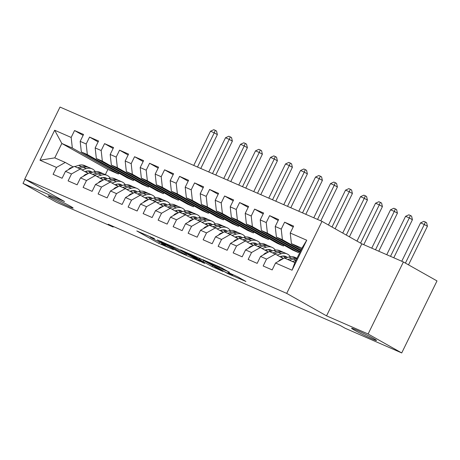 <?xml version="1.0" encoding="UTF-8"?>
<svg xmlns="http://www.w3.org/2000/svg" width="460" height="460" viewBox="0 0 460 460"><rect width="100%" height="100%" fill="white"/><g stroke="black" fill="none" stroke-linecap="round" stroke-linejoin="round"><path stroke-width="0.69" d="M154.583 238.654L136.798 230.943L158.792 243.346L173.397 249.659A6.819 0.345 -153.9 0 1 164.772 245.393L162.943 244.363A6.819 0.345 -153.9 0 1 161.535 243.42A6.819 0.345 -153.9 0 1 163.743 244.214L165.945 245.065L162.035 243.248A6.819 0.345 -153.9 0 1 153.41 238.987L151.576 237.952A6.819 0.345 -153.9 0 1 150.167 237.009A6.819 0.345 -153.9 0 1 152.381 237.803L154.583 238.654M354.453 330.176A13.892 0.701 -153.9 0 0 368.144 337.099A13.892 0.701 -153.9 0 0 376.527 340.475A13.892 0.701 -153.9 0 0 373.658 338.554A13.892 0.701 -153.9 0 0 359.967 331.625A13.892 0.701 -153.9 0 0 351.584 328.256A13.892 0.701 -153.9 0 0 354.453 330.176M51.06 197.794A13.892 0.701 -153.9 0 0 64.751 204.723A13.892 0.701 -153.9 0 0 73.134 208.098A13.892 0.701 -153.9 0 0 70.265 206.178A13.892 0.701 -153.9 0 0 56.574 199.249A13.892 0.701 -153.9 0 0 48.191 195.874A13.892 0.701 -153.9 0 0 51.06 197.794M229.39 272.286L220.777 267.427L202.705 259.601L227.832 273.625L245.904 281.457L238.01 276.96L227.878 272.383L231.322 274.517A5.698 0.287 -153.9 0 1 232.501 275.304A5.698 0.287 -153.9 0 1 229.063 273.918A5.698 0.287 -153.9 0 1 223.445 271.078L208.966 262.913A5.698 0.287 -153.9 0 1 207.788 262.125A5.698 0.287 -153.9 0 1 211.226 263.505A5.698 0.287 -153.9 0 1 216.844 266.351L221.95 269.042L229.459 272.142M368.109 333.989L403.391 261.964L361.824 243.829L326.542 315.853L368.109 333.989L401.718 352.941L345.149 328.262L340.17 325.45L108.198 224.238L113.177 227.044L113.436 226.521M326.542 315.853L286.707 293.388L24.731 179.078L60.013 107.059L321.994 221.369L286.707 293.388M25.035 179.256L23 183.408L64.561 201.543L24.731 179.078M23 183.408L56.609 202.36L113.177 227.044M177.663 248.774L157.343 239.907L179.337 252.31L200.1 261.476L177.663 248.774M180.492 249.855L200.566 258.767L223.002 271.463L212.181 266.639L200.566 260.279L194.936 257.876L204.665 263.407L202.601 262.51L180.492 249.855M39.98 160.218L54.665 130.243L71.168 137.442L72.335 148.039L118.392 174.012L107.887 169.429L61.83 143.457L54.774 157.861L39.98 160.218L56.482 167.423L53.096 174.328L62.1 178.256L65.487 171.35L71.49 173.966L68.103 180.878L77.107 184.805L80.488 177.893L86.491 180.515L83.105 187.421L92.109 191.354L95.496 184.443L101.499 187.059L98.112 193.97L107.117 197.898L110.498 190.986L116.501 193.608L113.12 200.52L122.118 204.447L125.505 197.535L131.508 200.152L128.121 207.063L137.126 210.99L140.507 204.085L146.51 206.701L143.129 213.612L152.128 217.54L155.514 210.628L161.517 213.25L158.131 220.156L167.135 224.089L170.516 217.177L176.519 219.794L173.138 226.705L182.137 230.632L185.524 223.721L191.527 226.343L188.14 233.255L197.144 237.182L200.525 230.27L206.528 232.886L203.147 239.798L212.146 243.725L215.533 236.819L221.536 239.436L218.149 246.347L227.154 250.274L230.535 243.363L236.538 245.985L233.157 252.891L242.155 256.824L245.542 249.912L251.545 252.528L248.158 259.44L257.163 263.367L260.544 256.456L266.547 259.078L263.166 265.989L272.165 269.916L275.551 263.005L284.343 258.025L294.848 262.608L301.904 248.204L291.404 243.622L301.392 249.257M83.116 135.361L74.554 130.531L71.168 137.442M74.554 130.531L83.559 134.464L80.172 141.369L86.175 143.991L87.337 154.583L133.4 180.556L127.397 177.939L81.34 151.967L87.337 154.583M98.118 141.91L89.556 137.08L86.175 143.991M89.556 137.08L98.561 141.007L95.174 147.919L101.177 150.535L102.344 161.132L148.402 187.105L142.399 184.483L96.341 158.51L102.344 161.132M113.126 148.453L104.564 143.629L101.177 150.535M104.564 143.629L113.568 147.556L110.181 154.468L116.184 157.084L117.346 167.676L163.409 193.654L157.406 191.032L111.349 165.059L117.346 167.676M128.127 155.003L119.565 150.173L116.184 157.084M119.565 150.173L128.57 154.1L125.183 161.011L131.186 163.633L132.353 174.225L178.411 200.198L172.408 197.581L126.35 171.609L132.353 174.225M143.135 161.552L134.573 156.722L131.186 163.633M134.573 156.722L143.577 160.649L140.191 167.561L146.194 170.177L147.355 180.774L193.418 206.747L187.415 204.125L141.358 178.152L147.355 180.774M158.136 168.095L149.575 163.265L146.194 170.177M149.575 163.265L158.579 167.198L155.192 174.104L161.195 176.726L162.363 187.318L208.42 213.29L202.417 210.674L156.36 184.702L162.363 187.318M173.144 174.645L164.582 169.815L161.195 176.726M164.582 169.815L173.587 173.742L170.2 180.653L176.203 183.27L177.364 193.867L223.428 219.84L217.425 217.218L171.367 191.245L177.364 193.867M188.146 181.188L179.584 176.364L176.203 183.27M179.584 176.364L188.588 180.291L185.202 187.203L191.205 189.819L192.372 200.41L238.429 226.383L232.427 223.767L186.369 197.794L192.372 200.41M203.153 187.737L194.591 182.907L191.205 189.819M194.591 182.907L203.596 186.835L200.209 193.746L206.212 196.368L207.374 206.96L253.437 232.933L247.434 230.316L201.376 204.343L207.374 206.96M218.155 194.281L209.593 189.457L206.212 196.368M209.593 189.457L218.598 193.384L215.211 200.295L221.214 202.912L222.381 213.509L268.439 239.482L262.436 236.86L216.378 210.887L222.381 213.509M233.162 200.83L224.601 196L221.214 202.912M224.601 196L233.605 199.933L230.218 206.839L236.221 209.461L237.383 220.052L283.446 246.025L277.443 243.409L231.386 217.436L237.383 220.052M248.164 207.38L239.602 202.549L236.221 209.461M239.602 202.549L248.607 206.477L245.22 213.388L251.223 216.005L252.39 226.602L298.448 252.574L292.445 249.952L246.387 223.98L252.39 226.602M263.172 213.923L254.61 209.099L251.223 216.005M254.61 209.099L263.614 213.026L260.228 219.932L266.231 222.554L267.392 233.145L300.213 251.654M278.173 220.472L269.612 215.642L266.231 222.554M269.612 215.642L278.616 219.57L275.229 226.481L281.233 229.103L282.4 239.694L300.949 250.154M293.181 227.016L284.619 222.191L281.233 229.103M284.619 222.191L293.624 226.119L290.237 233.03L306.74 240.229L292.054 270.204L275.551 263.005M283.331 258.601L275.344 254.098L269.341 251.482L260.544 256.456M266.547 259.078L275.344 254.098M290.237 233.03L291.404 243.622M306.74 240.229L301.904 248.204M268.324 252.057L260.337 247.549L254.334 244.933L245.542 249.912M251.545 252.528L260.337 247.549M282.4 239.694L276.397 237.078L300.656 250.757M275.229 226.481L276.397 237.078M253.322 245.508L245.335 241.005L239.332 238.383L230.535 243.363M236.538 245.985L245.335 241.005M267.392 233.145L261.395 230.529L299.92 252.252M260.228 219.932L261.395 230.529M238.314 238.964L230.328 234.456L224.325 231.84L215.533 236.819M221.536 239.436L230.328 234.456M245.22 213.388L246.387 223.98M223.313 232.415L215.326 227.913L209.323 225.291L200.525 230.27M206.528 232.886L215.326 227.913M230.218 206.839L231.386 217.436M208.305 225.866L200.318 221.363L194.315 218.747L185.524 223.721M191.527 226.343L200.318 221.363M215.211 200.295L216.378 210.887M193.303 219.322L185.317 214.814L179.314 212.198L170.516 217.177M176.519 219.794L185.317 214.814M200.209 193.746L201.376 204.343M178.296 212.773L170.309 208.271L164.306 205.649L155.514 210.628M161.517 213.25L170.309 208.271M185.202 187.203L186.369 197.794M163.294 206.23L155.308 201.721L149.304 199.105L140.507 204.085M146.51 206.701L155.308 201.721M170.2 180.653L171.367 191.245M148.287 199.68L140.3 195.178L134.297 192.556L125.505 197.535M131.508 200.152L140.3 195.178M155.192 174.104L156.36 184.702M133.285 193.131L125.298 188.629L119.295 186.012L110.498 190.986M116.501 193.608L125.298 188.629M140.191 167.561L141.358 178.152M118.277 186.587L110.291 182.085L104.288 179.463L95.496 184.443M101.499 187.059L110.291 182.085M125.183 161.011L126.35 171.609M103.27 180.038L95.289 175.536L89.286 172.914L80.488 177.893M86.491 180.515L95.289 175.536M110.181 154.468L111.349 165.059M88.268 173.495L80.281 168.987L74.278 166.37L65.487 171.35M71.49 173.966L80.281 168.987M95.174 147.919L96.341 158.51M73.261 166.945L65.28 162.443L54.774 157.861M56.482 167.423L65.28 162.443M80.172 141.369L81.34 151.967M401.718 352.941L437 280.922L403.391 261.964M361.824 243.829L321.994 221.369M107.887 169.429L105.346 174.622M72.335 148.039L61.83 143.457L54.665 130.243M298.448 252.574L298.891 251.672M283.446 246.025L283.883 245.128M268.439 239.482L268.881 238.579M253.437 232.933L253.874 232.035M238.429 226.383L238.872 225.486M223.428 219.84L223.865 218.937M208.42 213.29L208.863 212.393M193.418 206.747L193.855 205.844M178.411 200.198L178.854 199.301M163.409 193.654L163.846 192.751M148.402 187.105L148.844 186.202M133.4 180.556L133.837 179.659M118.392 174.012L118.835 173.109M294.848 262.608L292.054 270.204M160.925 241.534L180.055 252.454L184.075 254.317A6.819 0.345 -153.9 0 0 186.288 255.11A6.819 0.345 -153.9 0 0 184.88 254.167L171.683 246.727A6.819 0.345 -153.9 0 0 163.058 242.466L161.011 241.35M194.005 256.392A5.698 0.287 -153.9 0 0 188.387 253.552A5.698 0.287 -153.9 0 0 184.943 252.166A5.698 0.287 -153.9 0 0 186.122 252.954L193.919 257.163L199.542 259.561L194.005 256.392L194.264 255.863M84.922 171.603L86.1 171.246A13.783 9.05 -66.4 0 1 90.884 171.39A13.783 9.05 -66.4 0 1 92.374 172.322M81.972 169.941L86.25 168.63A16.6 10.902 -66.4 0 1 92.011 168.808A16.6 10.902 -66.4 0 1 95.277 171.557M68.442 169.677A5.75 3.778 -66.4 0 1 71.104 167.704L72.898 167.152M74.761 166.577L78.746 165.353A16.6 10.902 -66.4 0 1 84.508 165.531L87.36 166.779A16.6 10.902 113.6 0 0 81.598 166.6L77.613 167.825M86.537 171.12A13.783 9.05 -66.4 0 1 87.296 172.943M79.413 168.607L83.398 167.382A16.6 10.902 -66.4 0 1 89.159 167.561L92.011 168.808M90.959 172.759A13.783 9.05 113.6 0 0 89.378 170.959M88.234 167.233A16.6 10.902 113.6 0 0 87.36 166.779M88.337 170.884A13.783 9.05 -66.4 0 1 89.757 173.121L93.748 171.902A16.6 10.902 -66.4 0 1 99.515 172.08L102.367 173.322A16.6 10.902 113.6 0 0 96.6 173.144L92.615 174.369M197.495 167.049L214.245 132.848L210.496 131.215L193.74 165.41M210.496 131.215L213.796 129.697L215.297 130.352L216.539 131.054L217.361 134.602L200.767 168.475M217.361 134.602L214.245 132.848L215.297 130.352M99.929 178.152L101.102 177.79A13.783 9.05 -66.4 0 1 105.886 177.939A13.783 9.05 -66.4 0 1 107.381 178.871M96.979 176.49L101.252 175.174A16.6 10.902 -66.4 0 1 107.019 175.352A16.6 10.902 -66.4 0 1 110.279 178.106M83.45 176.22A5.75 3.778 -66.4 0 1 86.106 174.248L87.906 173.696M101.539 177.669A13.783 9.05 -66.4 0 1 102.298 179.492M94.415 175.156L98.4 173.932A16.6 10.902 -66.4 0 1 104.167 174.11L107.019 175.352M105.961 179.308A13.783 9.05 113.6 0 0 104.38 177.508M103.241 173.776A16.6 10.902 113.6 0 0 102.367 173.322M103.339 177.433A13.783 9.05 -66.4 0 1 104.759 179.67M212.497 173.592L229.252 139.397L225.503 137.758L208.748 171.959M225.503 137.758L228.798 136.246L230.299 136.902L231.547 137.603L232.363 141.151L215.769 175.018M232.363 141.151L229.252 139.397L230.299 136.902M114.931 184.702L116.11 184.339A13.783 9.05 -66.4 0 1 120.894 184.489A13.783 9.05 -66.4 0 1 122.383 185.42M111.981 183.034L116.259 181.723A16.6 10.902 -66.4 0 1 122.021 181.901A16.6 10.902 -66.4 0 1 125.287 184.65M98.451 182.769A5.75 3.778 -66.4 0 1 101.114 180.797L102.908 180.245M104.771 179.676L108.755 178.445A16.6 10.902 -66.4 0 1 114.517 178.63L117.369 179.871A16.6 10.902 113.6 0 0 111.607 179.693L107.623 180.918M116.547 184.218A13.783 9.05 -66.4 0 1 117.306 186.035M109.422 181.7L113.407 180.475A16.6 10.902 -66.4 0 1 119.169 180.659L122.021 181.901M120.968 185.851A13.783 9.05 113.6 0 0 119.387 184.052M118.243 180.326A16.6 10.902 113.6 0 0 117.369 179.871M118.346 183.977A13.783 9.05 -66.4 0 1 119.767 186.214L123.757 184.995A16.6 10.902 -66.4 0 1 129.524 185.173L132.376 186.415A16.6 10.902 113.6 0 0 126.609 186.237L122.624 187.461M227.505 180.142L244.254 145.941L240.505 144.308L223.75 178.503M240.505 144.308L243.806 142.796L245.306 143.445L246.548 144.152L247.371 147.7L230.776 181.568M247.371 147.7L244.254 145.941L245.306 143.445M129.938 191.245L131.112 190.883A13.783 9.05 -66.4 0 1 135.895 191.032A13.783 9.05 -66.4 0 1 137.39 191.964M126.989 189.583L131.261 188.267A16.6 10.902 -66.4 0 1 137.028 188.445A16.6 10.902 -66.4 0 1 140.288 191.199M113.459 189.313A5.75 3.778 -66.4 0 1 116.115 187.346L117.915 186.794M131.548 190.762A13.783 9.05 -66.4 0 1 132.307 192.585M124.424 188.249L128.409 187.024A16.6 10.902 -66.4 0 1 134.176 187.203L137.028 188.445M135.97 192.401A13.783 9.05 113.6 0 0 134.389 190.601M133.25 186.875A16.6 10.902 113.6 0 0 132.376 186.415M133.348 190.526A13.783 9.05 -66.4 0 1 134.768 192.763L138.765 191.544A16.6 10.902 -66.4 0 1 144.526 191.722L147.378 192.964A16.6 10.902 113.6 0 0 141.617 192.786L137.632 194.011M242.506 186.685L259.262 152.49L255.513 150.851L238.757 185.052M255.513 150.851L258.808 149.339L260.308 149.994L261.556 150.696L262.373 154.244L245.778 188.117M262.373 154.244L259.262 152.49L260.308 149.994M144.94 197.794L146.119 197.432A13.783 9.05 -66.4 0 1 150.903 197.581A13.783 9.05 -66.4 0 1 152.392 198.513M141.99 196.132L146.268 194.816A16.6 10.902 -66.4 0 1 152.03 194.994A16.6 10.902 -66.4 0 1 155.296 197.742M128.461 195.862A5.75 3.778 -66.4 0 1 131.123 193.89L132.917 193.338M146.556 197.311A13.783 9.05 -66.4 0 1 147.315 199.128M139.432 194.798L143.416 193.574A16.6 10.902 -66.4 0 1 149.178 193.752L152.03 194.994M150.978 198.944A13.783 9.05 113.6 0 0 149.396 197.144M148.252 193.418A16.6 10.902 113.6 0 0 147.378 192.964M148.356 197.07A13.783 9.05 -66.4 0 1 149.776 199.312L153.767 198.087A16.6 10.902 -66.4 0 1 159.534 198.266L162.386 199.513A16.6 10.902 113.6 0 0 156.618 199.335L152.634 200.56M257.514 193.234L274.263 159.039L270.514 157.4L253.759 191.596M270.514 157.4L273.815 155.888L275.316 156.544L276.558 157.245L277.38 160.793L260.786 194.66M277.38 160.793L274.263 159.039L275.316 156.544M159.948 204.338L161.121 203.981A13.783 9.05 -66.4 0 1 165.905 204.125A13.783 9.05 -66.4 0 1 167.4 205.056M156.998 202.676L161.27 201.365A16.6 10.902 -66.4 0 1 167.037 201.543A16.6 10.902 -66.4 0 1 170.298 204.292M143.468 202.411A5.75 3.778 -66.4 0 1 146.125 200.439L147.924 199.887M161.558 203.855A13.783 9.05 -66.4 0 1 162.317 205.677M154.433 201.342L158.418 200.117A16.6 10.902 -66.4 0 1 164.185 200.295L167.037 201.543M165.98 205.493A13.783 9.05 113.6 0 0 164.398 203.694M163.26 199.968A16.6 10.902 113.6 0 0 162.386 199.513M163.357 203.619A13.783 9.05 -66.4 0 1 164.778 205.856M272.515 199.784L289.271 165.583L285.522 163.944L268.767 198.145M285.522 163.944L288.817 162.432L290.317 163.087L291.565 163.789L292.382 167.336L275.787 201.21M292.382 167.336L289.271 165.583L290.317 163.087M174.949 210.887L176.128 210.525A13.783 9.05 -66.4 0 1 180.912 210.674A13.783 9.05 -66.4 0 1 182.401 211.606M172 209.225L176.278 207.908A16.6 10.902 -66.4 0 1 182.039 208.087A16.6 10.902 -66.4 0 1 185.305 210.835M158.47 208.955A5.75 3.778 -66.4 0 1 161.132 206.983L162.926 206.431M164.789 205.861L168.774 204.637A16.6 10.902 -66.4 0 1 174.535 204.815L177.387 206.057A16.6 10.902 113.6 0 0 171.626 205.879L167.641 207.103M176.565 210.404A13.783 9.05 -66.4 0 1 177.324 212.227M169.441 207.891L173.426 206.666A16.6 10.902 -66.4 0 1 179.187 206.845L182.039 208.087M180.987 212.043A13.783 9.05 113.6 0 0 179.406 210.237M178.261 206.511A16.6 10.902 113.6 0 0 177.387 206.057M178.365 210.168A13.783 9.05 -66.4 0 1 179.785 212.405M287.523 206.327L304.273 172.132L300.524 170.493L283.768 204.689M300.524 170.493L303.824 168.981L305.325 169.636L306.567 170.338L307.389 173.886L290.795 207.753M307.389 173.886L304.273 172.132L305.325 169.636M189.957 217.436L191.13 217.074A13.783 9.05 -66.4 0 1 195.914 217.223A13.783 9.05 -66.4 0 1 197.409 218.155M187.007 215.769L191.28 214.458A16.6 10.902 -66.4 0 1 197.047 214.636A16.6 10.902 -66.4 0 1 200.307 217.384M173.477 215.504A5.75 3.778 -66.4 0 1 176.134 213.532L177.934 212.98M179.791 212.405L183.776 211.18A16.6 10.902 -66.4 0 1 189.543 211.364L192.395 212.606A16.6 10.902 113.6 0 0 186.628 212.428L182.643 213.653M191.567 216.947A13.783 9.05 -66.4 0 1 192.326 218.77M184.443 214.435L188.427 213.21A16.6 10.902 -66.4 0 1 194.195 213.388L197.047 214.636M195.989 218.586A13.783 9.05 113.6 0 0 194.407 216.786M193.269 213.06A16.6 10.902 113.6 0 0 192.395 212.606M193.367 216.712A13.783 9.05 -66.4 0 1 194.787 218.948M302.525 212.876L319.28 178.675L315.531 177.042L298.776 211.238M315.531 177.042L318.826 175.53L320.327 176.18L321.574 176.881L322.391 180.435L305.796 214.302M322.391 180.435L319.28 178.675L320.327 176.18M204.959 223.98L206.137 223.617A13.783 9.05 -66.4 0 1 210.921 223.767A13.783 9.05 -66.4 0 1 212.411 224.698M202.009 222.318L206.287 221.001A16.6 10.902 -66.4 0 1 212.048 221.179A16.6 10.902 -66.4 0 1 215.314 223.934M188.479 222.048A5.75 3.778 -66.4 0 1 191.142 220.081L192.935 219.529M194.798 218.954L198.783 217.73A16.6 10.902 -66.4 0 1 204.545 217.908L207.397 219.15A16.6 10.902 113.6 0 0 201.635 218.971L197.65 220.196M206.574 223.497A13.783 9.05 -66.4 0 1 207.333 225.319M199.45 220.984L203.435 219.759A16.6 10.902 -66.4 0 1 209.196 219.937L212.048 221.179M210.996 225.136A13.783 9.05 113.6 0 0 209.415 223.336M208.271 219.61A16.6 10.902 113.6 0 0 207.397 219.15M208.374 223.261A13.783 9.05 -66.4 0 1 209.794 225.498M317.532 219.42L334.282 185.225L330.533 183.586L313.777 217.787M330.533 183.586L333.834 182.074L335.334 182.729L336.576 183.431L337.398 186.978L320.804 220.852M337.398 186.978L334.282 185.225L335.334 182.729M219.966 230.529L221.139 230.167A13.783 9.05 -66.4 0 1 225.923 230.316A13.783 9.05 -66.4 0 1 227.418 231.248M217.016 228.861L221.289 227.55A16.6 10.902 -66.4 0 1 227.056 227.729A16.6 10.902 -66.4 0 1 230.316 230.477M203.487 228.597A5.75 3.778 -66.4 0 1 206.143 226.625L207.943 226.073M209.8 225.503L213.785 224.279A16.6 10.902 -66.4 0 1 219.552 224.457L222.404 225.699A16.6 10.902 113.6 0 0 216.637 225.521L212.652 226.745M221.576 230.046A13.783 9.05 -66.4 0 1 222.335 231.863M214.452 227.533L218.437 226.308A16.6 10.902 -66.4 0 1 224.204 226.487L227.056 227.729M225.998 231.679A13.783 9.05 113.6 0 0 224.417 229.879M223.278 226.153A16.6 10.902 113.6 0 0 222.404 225.699M223.376 229.804A13.783 9.05 -66.4 0 1 224.796 232.047L228.792 230.822A16.6 10.902 -66.4 0 1 234.554 231L237.406 232.248A16.6 10.902 113.6 0 0 231.644 232.07L227.66 233.295M332.022 227.021L349.289 191.768L345.541 190.135L328.452 225.009M345.541 190.135L348.835 188.623L350.336 189.278L351.584 189.98L352.4 193.528L335.133 228.775M352.4 193.528L349.289 191.768L350.336 189.278M234.968 237.072L236.147 236.716A13.783 9.05 -66.4 0 1 240.931 236.86A13.783 9.05 -66.4 0 1 242.42 237.791M232.018 235.411L236.296 234.094A16.6 10.902 -66.4 0 1 242.058 234.278A16.6 10.902 -66.4 0 1 245.324 237.026M218.488 235.146A5.75 3.778 -66.4 0 1 221.151 233.174L222.945 232.622M236.584 236.589A13.783 9.05 -66.4 0 1 237.343 238.412M229.459 234.077L233.444 232.852A16.6 10.902 -66.4 0 1 239.206 233.03L242.058 234.278M241.005 238.228A13.783 9.05 113.6 0 0 239.424 236.428M238.28 232.702A16.6 10.902 113.6 0 0 237.406 232.248M238.383 236.354A13.783 9.05 -66.4 0 1 239.804 238.59L243.794 237.371A16.6 10.902 -66.4 0 1 249.561 237.55L252.413 238.792A16.6 10.902 113.6 0 0 246.646 238.613L242.661 239.838M346.288 235.071L364.291 198.317L360.542 196.679L342.723 233.059M360.542 196.679L363.843 195.166L365.343 195.822L366.585 196.523L367.408 200.071L349.399 236.825M367.408 200.071L364.291 198.317L365.343 195.822M249.975 243.622L251.148 243.259A13.783 9.05 -66.4 0 1 255.933 243.409A13.783 9.05 -66.4 0 1 257.427 244.34M247.026 241.96L251.298 240.643A16.6 10.902 -66.4 0 1 257.065 240.821A16.6 10.902 -66.4 0 1 260.331 243.57M233.496 241.69A5.75 3.778 -66.4 0 1 236.152 239.717L237.952 239.165M251.585 243.139A13.783 9.05 -66.4 0 1 252.344 244.961M244.461 240.626L248.446 239.401A16.6 10.902 -66.4 0 1 254.213 239.579L257.065 240.821M256.007 244.777A13.783 9.05 113.6 0 0 254.426 242.972M253.287 239.246A16.6 10.902 113.6 0 0 252.413 238.792M253.385 242.903A13.783 9.05 -66.4 0 1 254.805 245.14L258.802 243.915A16.6 10.902 -66.4 0 1 264.563 244.093L267.415 245.341A16.6 10.902 113.6 0 0 261.654 245.163L257.669 246.387M360.559 243.116L379.299 204.867L375.55 203.228L356.994 241.103M375.55 203.228L378.844 201.716L380.345 202.371L381.593 203.073L382.409 206.62L363.768 244.68M382.409 206.62L379.299 204.867L380.345 202.371M264.977 250.171L266.156 249.809A13.783 9.05 -66.4 0 1 270.94 249.958A13.783 9.05 -66.4 0 1 272.429 250.884M262.027 248.503L266.305 247.192A16.6 10.902 -66.4 0 1 272.067 247.371A16.6 10.902 -66.4 0 1 275.333 250.119M248.498 248.239A5.75 3.778 -66.4 0 1 251.16 246.267L252.954 245.715M266.593 249.682A13.783 9.05 -66.4 0 1 267.352 251.505M259.469 247.169L263.453 245.945A16.6 10.902 -66.4 0 1 269.215 246.123L272.067 247.371M271.015 251.321A13.783 9.05 113.6 0 0 269.433 249.521M268.289 245.795A16.6 10.902 113.6 0 0 267.415 245.341M268.393 249.446A13.783 9.05 -66.4 0 1 269.813 251.683L273.803 250.464A16.6 10.902 -66.4 0 1 279.571 250.642L282.423 251.884A16.6 10.902 113.6 0 0 276.655 251.706L272.671 252.931M375.498 249.797L394.3 211.41L390.551 209.777L371.749 248.158M390.551 209.777L393.852 208.259L395.353 208.915L396.595 209.616L397.417 213.164L378.77 251.223M397.417 213.164L394.3 211.41L395.353 208.915M279.985 256.714L281.158 256.352A13.783 9.05 -66.4 0 1 285.942 256.502A13.783 9.05 -66.4 0 1 287.437 257.433M277.035 255.053L281.307 253.736A16.6 10.902 -66.4 0 1 287.075 253.914A16.6 10.902 -66.4 0 1 290.34 256.668M263.505 254.782A5.75 3.778 -66.4 0 1 266.162 252.816L267.961 252.264M281.595 256.231A13.783 9.05 -66.4 0 1 282.354 258.054M274.47 253.719L278.455 252.494A16.6 10.902 -66.4 0 1 284.222 252.672L287.075 253.914M286.017 257.87A13.783 9.05 113.6 0 0 284.435 256.07M283.297 252.339A16.6 10.902 113.6 0 0 282.423 251.884M283.394 255.996A13.783 9.05 -66.4 0 1 284.815 258.233L288.811 257.013A16.6 10.902 -66.4 0 1 294.572 257.192L296.987 258.244M390.505 256.346L409.308 217.959L405.559 216.321L386.751 254.708M405.559 216.321L408.854 214.808L410.354 215.464L411.602 216.165L412.419 219.713L393.777 257.772M412.419 219.713L409.308 217.959L410.354 215.464M292.33 261.51L295.929 260.4M278.507 261.332A5.75 3.778 -66.4 0 1 281.169 259.359L282.963 258.808M289.478 260.268L293.463 259.043A16.6 10.902 -66.4 0 1 296.798 258.629M296.982 258.255A16.6 10.902 113.6 0 0 291.663 258.255L287.678 259.48M405.404 263.103L424.31 224.503L420.561 222.87L401.758 261.251M420.561 222.87L423.861 221.358L425.362 222.013L426.604 222.715L427.426 226.262L408.514 264.856M427.426 226.262L424.31 224.503L425.362 222.013M161.931 243.76L161.483 244.68M159.424 242.052L158.792 243.346M185.386 253.126L184.88 254.167M171.971 246.134L171.683 246.727M215.309 267.082L214.872 267.973M212.687 265.604L212.181 266.639M203.768 260.573L203.257 261.608M201.146 259.095L200.566 260.279M199.6 258.255L199.105 259.267M222.37 268.186L221.95 269.042M219.638 266.932L219.259 267.708M217.103 265.828L216.844 266.351M231.575 273.999L231.322 274.517M83.398 167.382L86.25 168.63M78.746 165.353L81.598 166.6M71.104 167.704L71.564 167.906M98.4 173.932L101.252 175.174M93.748 171.902L96.6 173.144M86.106 174.248L86.572 174.455M113.407 180.475L116.259 181.723M108.755 178.445L111.607 179.693M101.114 180.797L101.574 180.998M128.409 187.024L131.261 188.267M123.757 184.995L126.609 186.237M116.115 187.346L116.581 187.548M143.416 193.574L146.268 194.816M138.765 191.544L141.617 192.786M131.123 193.89L131.583 194.091M158.418 200.117L161.27 201.365M153.767 198.087L156.618 199.335M146.125 200.439L146.59 200.64M173.426 206.666L176.278 207.908M168.774 204.637L171.626 205.879M161.132 206.983L161.592 207.19M188.427 213.21L191.28 214.458M183.776 211.18L186.628 212.428M176.134 213.532L176.6 213.733M203.435 219.759L206.287 221.001M198.783 217.73L201.635 218.971M191.142 220.081L191.601 220.282M218.437 226.308L221.289 227.55M213.785 224.279L216.637 225.521M206.143 226.625L206.609 226.826M233.444 232.852L236.296 234.094M228.792 230.822L231.644 232.07M221.151 233.174L221.611 233.375M248.446 239.401L251.298 240.643M243.794 237.371L246.646 238.613M236.152 239.717L236.618 239.924M263.453 245.945L266.305 247.192M258.802 243.915L261.654 245.163M251.16 246.267L251.62 246.468M278.455 252.494L281.307 253.736M273.803 250.464L276.655 251.706M266.162 252.816L266.627 253.017M293.463 259.043L296.044 260.17M288.811 257.013L291.663 258.255M281.169 259.359L281.629 259.561M150.328 236.693L150.167 237.009M161.69 243.098L161.535 243.42M186.852 253.954L186.288 255.11M185.092 251.861L184.943 252.166M200.065 258.497L199.542 259.561M207.931 261.826L207.788 262.125M232.863 274.562L232.501 275.304"/></g></svg>
